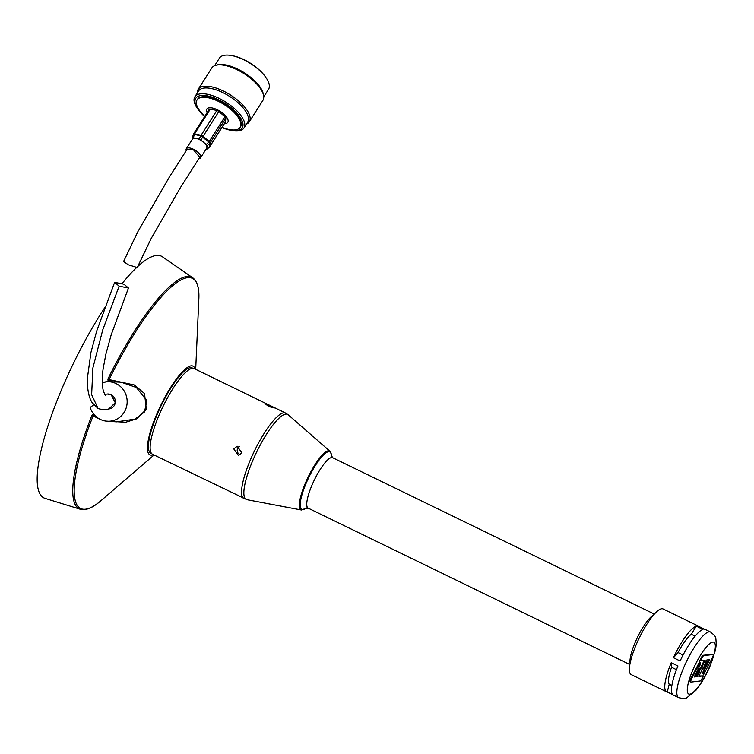 <?xml version="1.0" encoding="UTF-8"?>
<svg xmlns="http://www.w3.org/2000/svg" width="754" height="754" viewBox="0 0 754 754"><rect width="100%" height="100%" fill="white"/><g stroke="black" fill="none" stroke-linecap="round" stroke-linejoin="round"><path stroke-width="1.13" d="M108.614 408.96A7.483 7.182 -96.8 0 0 111.168 394.719A7.483 7.182 -96.8 0 0 107.087 394.078M93.684 404.898L90.141 407.452A19.774 18.973 -96.8 0 0 100.291 419.384A19.774 18.973 -96.8 0 0 107.153 421.213A19.774 18.973 -96.8 0 0 126.615 406.406A19.774 18.973 -96.8 0 0 116.078 383.598A19.774 18.973 -96.8 0 0 102.506 382.57A19.774 18.973 -96.8 0 0 102.261 382.655M107.153 421.213L116.55 421.844L135.051 419.111L144.382 412.07L147.011 400.817L136.37 387.509L121.224 382.212L108.142 381.599L107.926 379.036A128.755 30.933 -64.1 0 1 192.798 277.83L162.468 256.812A134.391 32.281 -64.1 0 0 137.699 266.548M102.506 382.57L108.142 381.599M134.627 385.087A134.391 32.281 -64.1 0 1 134.071 386.255M99.349 418.894L91.894 415.36A128.755 30.933 -64.1 0 0 80.282 509.252L45.023 498.375A134.391 32.281 -64.1 0 1 64.995 381.59A134.391 32.281 -64.1 0 1 104.655 307.811M91.894 415.36L93.882 413.908M153.401 454.681A49.302 11.847 -64.1 0 1 157.633 412.174A49.302 11.847 -64.1 0 1 195.041 369.036M195.691 369.356L198.82 299.498A127.926 30.735 115.9 0 0 109.104 379.611L134.504 385.021L144.532 393.616L146.333 409.328L136.71 418.819L125.654 422.249L105.899 421.09M151.545 453.474L150.753 453.097A47.342 11.376 -64.1 0 1 158.189 412.108A47.342 11.376 -64.1 0 1 192.157 367.933L192.939 368.32M122.214 283.438A134.391 32.281 -64.1 0 1 136.474 267.698M94.486 415.03L93.166 415.708A127.926 30.735 115.9 0 0 101.055 500.599L154.061 455.001M107.926 379.036L111.224 381.581M108.868 408.941L115.268 402.768L111.168 394.719L107.351 394.059M123.948 284.201L128.463 288.019L119.132 286.152L114.627 282.335L123.948 284.201M123.571 261.506L128.312 264.777L137.247 267.547L151.111 238.632L180.357 187.708L199.753 157.294L193.382 149.697L187.133 149.283L169.226 177.303L138.02 231.384L123.571 261.506M206.577 149.433L209.094 147.492A2.3 1.122 -127.7 0 0 209.301 147.162L209.725 143.392L207.096 145.899L206.219 144.532L208.858 142.025A2.3 0.669 -49.7 0 0 209.207 141.526L224.965 116.71A2.3 0.961 32.4 0 1 225.757 117.662A2.3 0.961 32.4 0 1 225.87 118.133L225.446 121.903A2.3 0.961 32.4 0 1 225.389 122.091A2.3 0.961 32.4 0 1 225.248 122.223M186.247 150.64A8.445 3.506 32.4 0 1 186.313 148.755A8.445 3.506 32.4 0 1 193.165 149.132A8.445 3.506 32.4 0 1 200.413 155.39A8.445 3.506 32.4 0 1 200.573 157.822A8.445 3.506 32.4 0 1 198.868 158.679M186.313 148.755L192.421 139.151A8.445 3.506 32.4 0 1 196.238 138.453A8.445 3.506 32.4 0 1 203.599 142.308A8.445 3.506 32.4 0 1 206.521 145.776A8.445 3.506 32.4 0 1 206.916 147.53A8.445 3.506 32.4 0 1 206.681 148.208L200.573 157.822M206.219 144.532L200.969 140.074L202.751 136.842A2.3 0.669 -49.7 0 0 203.099 136.333L209.207 141.526A2.3 0.961 32.4 0 1 210.008 142.468A2.3 0.961 32.4 0 1 210.112 142.949A2.3 2.055 6.4 0 1 209.725 143.392A2.3 0.471 -133.7 0 0 209.555 142.996A2.3 0.471 -133.7 0 0 208.858 142.025L200.818 135.833L194.296 134.41L193.429 137.85L199.037 139.066L200.818 135.833A2.3 1.385 -77.8 0 1 201.092 135.286L216.85 110.48A2.3 0.961 32.4 0 1 218.858 111.526L224.965 116.71M193.429 137.85L192.364 138.208L193.241 134.73A2.3 0.697 -165.8 0 0 193.231 134.778L192.402 138.086M192.232 139.443L192.364 138.208M200.969 140.074L199.037 139.066M207.096 145.899L206.728 149.151L209.301 147.162A2.3 2.055 6.4 0 0 209.687 146.71L225.446 121.903M205.672 149.509L206.728 149.151L205.672 149.509M209.226 109.434A2.3 0.961 32.4 0 1 209.292 109.245A2.3 0.961 32.4 0 1 210.328 109.057L216.85 110.48M210.328 109.057L194.57 133.873A2.3 1.385 -77.8 0 0 194.296 134.41A2.3 0.697 -165.8 0 0 193.241 134.73A2.3 2.3 0 0 1 193.533 134.061A2.3 0.961 32.4 0 1 194.57 133.873L201.092 135.286A2.3 0.961 32.4 0 1 201.337 135.352A2.3 0.961 32.4 0 1 203.099 136.333L218.858 111.526M209.292 109.245L193.533 134.061A2.3 0.961 32.4 0 0 193.467 134.25A2.3 2.055 6.4 0 0 193.26 134.674M224.419 123.609A12.403 5.155 -147.6 0 0 227.463 118.557A12.403 5.155 -147.6 0 0 217.237 109.716A12.403 5.155 -147.6 0 0 207.133 112.638M222.062 127.332A25.561 10.622 -147.6 0 0 240.206 127.332A25.561 10.622 -147.6 0 0 218.424 101.356A25.561 10.622 -147.6 0 0 197.058 99.924A25.561 10.622 -147.6 0 0 204.777 116.352M240.206 127.332L240.554 126.785A25.561 10.622 -147.6 0 0 218.773 100.819A25.561 10.622 -147.6 0 0 197.407 99.377L197.058 99.924M221.93 127.53A27.53 11.442 -147.6 0 0 229.065 129.924A27.53 11.442 -147.6 0 0 242.43 121.724A27.53 11.442 -147.6 0 0 218.754 99.867A27.53 11.442 -147.6 0 0 197.557 96.625A27.53 11.442 -147.6 0 0 199.442 111.111A27.53 11.442 -147.6 0 0 204.645 116.559M229.065 129.924L230.093 130.169A29.086 12.083 -147.6 0 0 243.985 127.963A29.086 12.083 -147.6 0 0 219.197 98.416A29.086 12.083 -147.6 0 0 194.881 96.776A29.086 12.083 -147.6 0 0 198.783 110.291L199.442 111.111M243.985 127.963L247.651 122.176A29.086 12.083 -147.6 0 0 222.864 92.629A29.086 12.083 -147.6 0 0 198.556 90.998L194.881 96.776M246.407 124.137A30.264 12.573 -147.6 0 0 249.272 121.837A30.264 12.573 -147.6 0 0 223.486 91.083A30.264 12.573 -147.6 0 0 198.179 89.377A30.264 12.573 -147.6 0 0 197.312 92.959M249.272 121.837L262.854 100.461A30.264 12.573 -147.6 0 0 263.561 95.504A30.264 12.573 -147.6 0 0 237.058 69.707A30.264 12.573 -147.6 0 0 215.936 65.259A30.264 12.573 -147.6 0 0 211.751 68.011L198.179 89.377M263.561 95.504L263.259 93.92A29.086 12.083 -147.6 0 0 237.793 69.132A29.086 12.083 -147.6 0 0 217.501 64.853L215.936 65.259M263.721 96.88L268.528 89.311A29.086 12.083 -147.6 0 0 265.653 77.162A29.086 12.083 -147.6 0 0 243.74 59.764A29.086 12.083 -147.6 0 0 231.648 55.56A29.086 12.083 -147.6 0 0 219.423 58.133L214.617 65.702M265.653 77.162L265.05 76.324A27.691 11.508 -147.6 0 0 244.183 59.755A27.691 11.508 -147.6 0 0 232.666 55.758L231.648 55.56M268.726 406.51L274.315 408.027L265.889 404.304L268.726 406.51M243.957 498.705A47.615 11.442 115.9 0 1 251.421 457.48A47.615 11.442 115.9 0 1 285.587 413.06L194.155 368.602A47.615 11.442 115.9 0 0 159.989 413.032A47.615 11.442 115.9 0 0 152.515 454.247L246.935 499.685A47.295 11.357 115.9 0 1 253.646 458.507A47.295 11.357 115.9 0 1 288.207 414.794L329.998 451.288A32.724 7.86 115.9 0 0 306.086 481.523A32.724 7.86 115.9 0 0 301.449 510.015L246.935 499.685M233.74 448.884L237.256 446.255L241.78 452.796L238.349 455.407L233.74 448.884M239.235 446.481A4.609 4.42 -96.8 0 0 240.196 454.719M331.345 455.736A31.979 7.681 115.9 0 0 322.655 455.793A31.979 7.681 115.9 0 0 306.793 481.749A31.979 7.681 115.9 0 0 305.775 508.328M654.349 614.114L332.655 457.716A28.03 6.729 115.9 0 0 312.542 483.87A28.03 6.729 115.9 0 0 308.141 508.13L629.835 664.528M653.426 615.17L653.143 615.33A28.03 6.729 115.9 0 0 635.773 641.013A28.03 6.729 115.9 0 0 630.052 662.832L630.099 663.152M699.052 626.574A36.475 8.765 115.9 0 0 698.487 626.178L663.086 608.968A36.475 8.765 115.9 0 0 636.913 643.002A36.475 8.765 115.9 0 0 631.183 674.585L666.583 691.795A36.475 8.765 115.9 0 0 667.243 691.993L672.728 694.651M678.657 697.657C683.444 698.741 686.112 698.807 686.668 697.874L695.876 690.372C700.918 684.142 705.527 676.347 709.702 666.979L715.471 650.052L716.3 644.123C715.508 636.546 716.837 637.243 710.551 632.041A36.475 8.765 115.9 0 0 684.378 666.084A36.475 8.765 115.9 0 0 678.657 697.657L673.294 695.047A36.475 8.765 115.9 0 1 677.94 665.971L671.239 662.709A36.475 8.765 115.9 0 0 666.583 691.795M703.369 675.886L698.817 676.432L702.36 669.147L704.264 667.488L702.982 667.808L708.487 661.739L704.104 665.556L706.818 659.967L709.74 659.618L704.66 669.825A4.288 1.027 115.9 0 0 703.642 674.283A4.288 1.027 115.9 0 0 703.802 674.302L712.332 657.856A3.195 0.773 115.9 0 0 712.596 657.309A3.195 0.773 115.9 0 0 713.096 654.538A3.195 0.773 115.9 0 0 712.973 654.519L703.84 655.612A3.195 0.773 115.9 0 0 701.927 658.063L700.607 660.711L705.16 660.165L701.39 667.912L699.693 669.392L700.805 669.25L695.433 675.169L699.646 671.503L697.148 676.63L694.236 676.979L699.307 666.772A4.288 1.027 115.9 0 0 699.655 666.027A4.288 1.027 115.9 0 0 700.334 662.314A4.288 1.027 115.9 0 0 700.164 662.295L691.635 678.741A3.195 0.773 115.9 0 0 690.881 682.059A3.195 0.773 115.9 0 0 691.003 682.078L700.136 680.985A3.195 0.773 115.9 0 0 702.049 678.534L703.369 675.886L699.024 675.999M699.778 662.106A4.288 1.027 115.9 0 0 699.665 661.984A4.288 1.027 115.9 0 0 699.495 661.965L690.966 678.411A3.195 0.773 115.9 0 0 690.202 681.739A3.195 0.773 115.9 0 0 690.325 681.748M698.213 672.747L696.479 676.3L694.443 676.545M699.712 669.382L695.942 673.539M704.283 660.278L700.72 667.582L699.024 669.062L699.693 669.392M712.511 654.293A3.195 0.773 115.9 0 0 712.426 654.208A3.195 0.773 115.9 0 0 712.304 654.189L703.171 655.292A3.195 0.773 115.9 0 0 701.248 657.742L699.938 660.391L700.607 660.711M707.082 663.284L703.991 669.505A4.288 1.027 115.9 0 0 702.973 673.953A4.288 1.027 115.9 0 0 703.133 673.982M708.854 659.722L707.978 661.494M708.487 661.739L707.817 661.418L704.867 663.982M703.595 667.158L704.264 667.488M676.451 669.665L671.541 667.281A28.803 6.918 115.9 0 0 669.232 684.255L667.243 691.993M671.852 685.527L669.232 684.255M671.239 662.709L671.541 667.281M698.487 626.178A36.475 8.765 115.9 0 0 697.827 625.98L704.528 629.241A36.475 8.765 115.9 0 1 705.188 629.439L710.551 632.041M696.281 626.169A36.475 8.765 115.9 0 0 673.445 657.705L680.146 660.966A36.475 8.765 115.9 0 1 702.982 629.43L696.281 626.169L691.277 634.265A28.803 6.918 115.9 0 0 678.044 652.549L673.445 657.705M695.113 636.131L691.277 634.265M683.077 655L678.044 652.549M701.39 667.912L700.72 667.582M697.148 676.63L696.479 676.3M699.797 662.332L699.128 662.012M108.934 408.932C105.73 409.94 102.12 409.808 98.077 408.527L91.649 394.672L92.874 367.999L102.733 329.922L119.132 286.152M225.87 118.133L210.112 142.949L209.687 146.71A2.3 0.961 32.4 0 1 209.631 146.898A2.3 0.961 32.4 0 1 209.386 147.087M693.237 669.081A28.803 6.918 115.9 0 0 689.816 694.17A28.803 6.918 115.9 0 0 709.382 667.139A28.803 6.918 115.9 0 0 712.803 642.05A28.803 6.918 115.9 0 0 693.237 669.081M700.164 662.295L699.495 661.965M712.973 654.519L712.304 654.189M704.66 669.825L703.991 669.505M703.84 655.612L703.171 655.292M701.927 658.063L701.248 657.742M691.635 678.741L690.966 678.411M80.282 509.252C85.909 510.703 92.836 507.819 101.055 500.599M192.798 277.83C197.416 281.355 199.424 288.584 198.82 299.498M105.428 395.624L103.515 391.439C101.526 384.483 102.271 374.248 103.232 368.244L105.871 354.239L111.215 334.738L128.463 288.019M104.674 394.38L107.426 394.05M98.077 408.527L92.177 402.683C90.678 400.242 87.228 394.474 87.313 378.8L90.942 352.457L96.682 331.1L114.627 282.335M225.389 122.091L209.631 146.898A2.3 2.3 0 0 1 209.094 147.492M301.449 510.015L306.067 508.234M306.369 507.876L305.653 508.375L308.48 508.253M331.355 456.481L331.308 455.604L332.957 457.904M331.458 456.029L331.072 453.041L329.998 451.288M285.587 413.06L288.207 414.794M700.334 662.314L699.665 661.984M713.096 654.538L712.426 654.208M703.642 674.283L702.973 673.953M690.881 682.059L690.202 681.739"/></g></svg>
